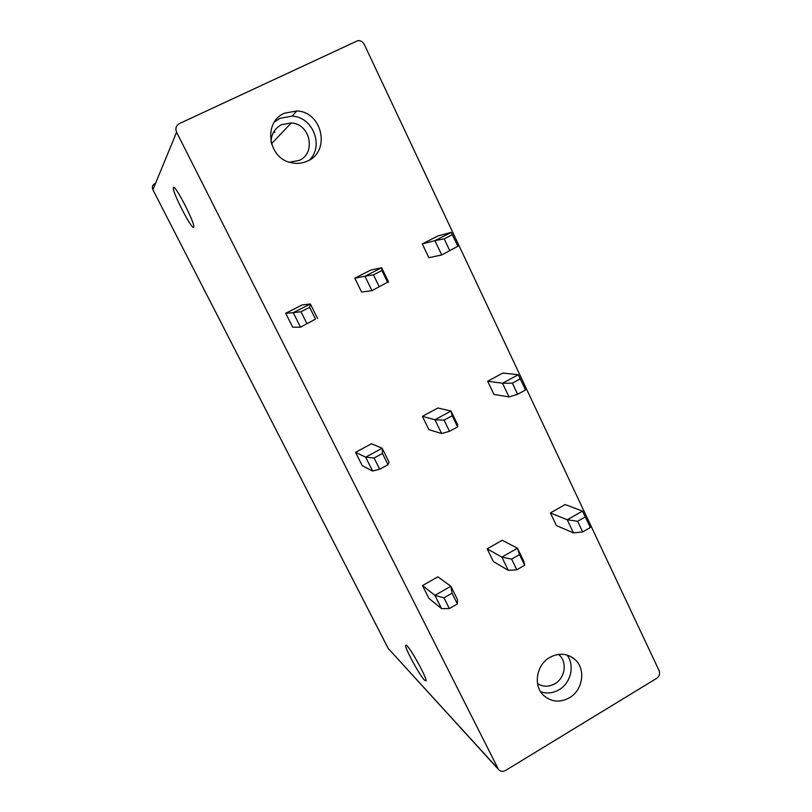 <?xml version="1.0" encoding="UTF-8"?>
<svg xmlns="http://www.w3.org/2000/svg" width="812" height="812" viewBox="0 0 812 812"><rect width="100%" height="100%" fill="white"/><g stroke="black" fill="none" stroke-linecap="round" stroke-linejoin="round"><path stroke-width="1.22" d="M656.705 678.324C659.405 676.305 660.207 673.757 659.121 670.682L364.273 44.416C362.842 41.747 360.69 40.488 357.838 40.641L179.381 123.597C176.052 125.586 175.118 128.469 176.59 132.234L498.538 769.522C500.436 771.603 502.729 771.938 505.409 770.547L656.705 678.324M354.803 278.181L364.964 276.222L371.987 290.635L361.584 292.046L354.803 278.181L370.881 270.01L381.64 267.737L381.914 270.548L387.568 282.221L371.987 290.635L387.568 282.221M422.281 243.915L434.927 240.656L441.718 254.968L428.837 257.688L422.281 243.915L437.983 235.937L451.208 232.374L457.877 246.259L441.718 254.968L457.877 246.259M355.554 452.335L371.48 443.758L382.158 448.234L382.432 453.472L388.024 464.697L379.691 469.224L372.596 471.031L362.264 465.702L355.554 452.335L365.644 457.156L382.158 448.234L389.049 462.089L388.024 464.697M422.382 416.363L437.942 407.989L451.025 411.045L452.223 415.714L457.633 426.868L449.493 431.294L441.626 433.537L428.878 429.649L422.382 416.363L434.907 419.753L451.025 411.045L457.694 424.808L457.633 426.868M487.667 381.224L502.872 373.043L518.259 374.738L525.557 389.953L517.62 394.267L509.022 396.936L493.96 394.429L487.667 381.224L502.526 383.234L518.259 374.738M422.484 585.584L437.901 576.824L450.853 586.244L452.04 593.196L457.389 603.935L449.34 608.564L441.545 608.635L428.919 598.393L422.484 585.584L434.897 595.358L450.853 586.244L457.46 599.51L457.389 603.935M487.17 548.841L502.232 540.274L517.447 548.222L519.487 554.586L524.664 565.264L516.797 569.791L508.292 570.318L493.402 561.579L487.17 548.841L501.857 557.123L517.447 548.222L523.831 561.407L524.664 565.264M550.394 512.92L565.122 504.556L582.488 511.083L590.344 527.506L582.671 531.921L573.485 532.905L556.423 525.597L550.394 512.92L567.263 519.771L582.488 511.083M307.707 160.969C330.819 151.215 322.364 111.721 296.816 110.95L284.423 113.213C262.875 122.115 267.94 158.411 291.193 162.704C296.969 164.004 302.47 163.425 307.707 160.969M549.754 657.456C559.113 652.543 567.568 653.274 575.14 659.648C586.041 669.24 582.884 690.23 569.425 697.802C559.58 703.009 550.8 702.035 543.076 694.879C533.017 684.973 536.62 664.723 549.754 657.456M285.702 313.27L293.244 312.681L300.511 327.195L292.716 327.226L285.702 313.27L302.176 304.906L310.346 303.982L309.626 307.332L315.482 319.086L300.511 327.195L315.482 319.086M309.626 307.332L300.968 311.737L293.244 312.681L310.346 303.982L317.563 318.477M379.143 286.524L373.469 274.842L364.964 276.222L381.64 267.737L388.613 282.129M449.665 250.461L444.184 238.86L434.927 240.656L451.208 232.374M300.968 311.737L306.845 323.501M373.469 274.842L381.914 270.548M444.184 238.86L452.416 234.668M372.596 471.031L365.644 457.156L374.068 457.988L382.432 453.472M374.068 457.988L379.691 469.224M449.493 431.294L444.073 420.129L434.907 419.753L441.626 433.537M444.073 420.129L452.223 415.714M517.62 394.267L512.382 383.173L502.526 383.234L509.022 396.936M512.382 383.173L520.34 378.869M441.545 608.635L434.897 595.358L443.961 597.815L452.04 593.196M443.961 597.815L449.34 608.564M516.797 569.791L511.611 559.103L501.857 557.123L508.292 570.318M511.611 559.103L519.487 554.586M582.671 531.921L577.647 521.294L567.263 519.771L573.485 532.905M577.647 521.294L585.351 516.889M274.466 121.922L279.917 118.349L292.026 116.126C312.884 116.806 324.292 146.008 309.392 160.065M271.086 142.374C271.188 134.234 274.7 128.316 281.642 124.632L291.315 122.947C310.336 123.82 316.396 153.194 299.161 160.451L289.336 162.187M193.642 227.248C192.018 230.314 172.479 192.525 173.301 187.876L173.392 187.511C174.499 183.329 194.789 222.447 193.784 226.802L193.642 227.248M406.964 645.763L405.574 645.388C404.914 648.301 419.55 675.219 424.524 680.212L426.087 680.781C426.838 677.959 411.582 650.026 406.964 645.763M558.524 654.381L559.295 655.071C567.456 662.338 565.04 678.081 554.921 683.734C548.861 687.064 543.066 687.023 537.534 683.602M566.969 654.99C575.038 665.18 570.988 682.973 559.072 689.723C553.002 693.215 546.852 693.884 540.619 691.722M388.978 649.478L388.085 648.199M155.528 183.258L154.859 183.583C152.494 185.014 151.834 187.054 152.879 189.693L388.207 648.443L498.02 768.71M154.859 183.583L155.041 184.446M152.91 189.754L176.59 132.234M498.538 769.522L388.126 648.331L152.879 189.693C151.844 187.125 152.504 185.085 154.848 183.624L155.508 183.309M274.852 132.072L273.208 132.853M292.026 116.126L296.816 110.95M271.462 143.775L291.315 122.947M173.301 187.876L174.062 187.521M406.122 645.073L405.574 645.388M559.295 655.071L558.351 654.401M575.14 659.648L570.197 656.228"/></g></svg>
